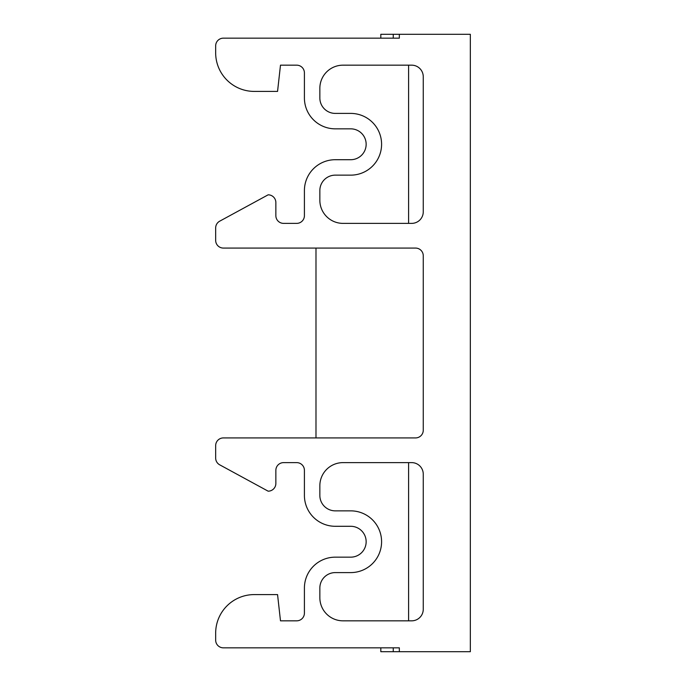 <?xml version="1.0" encoding="UTF-8"?>
<svg xmlns="http://www.w3.org/2000/svg" width="686" height="686" viewBox="0 0 686 686"><rect width="100%" height="100%" fill="white"/><g stroke="black" fill="none" stroke-linecap="round" stroke-linejoin="round"><path stroke-width="1.03" d="M381.588 144.274A30.87 30.87 0 0 0 350.718 113.404L335.283 113.404A15.435 15.435 0 0 1 319.848 97.969L319.848 88.323A23.152 23.152 0 0 1 343 65.17L411.686 65.17A11.576 11.576 0 0 1 423.262 76.746L423.262 211.803A11.576 11.576 0 0 1 411.686 223.379L343 223.379A23.152 23.152 0 0 1 319.848 200.226L319.848 190.579A15.435 15.435 0 0 1 335.283 175.144L350.718 175.144A30.87 30.87 0 0 0 381.588 144.274M381.588 541.726A30.87 30.87 0 0 0 350.718 510.856L335.283 510.856A15.435 15.435 0 0 1 319.848 495.421L319.848 485.774A23.152 23.152 0 0 1 343 462.621L411.686 462.621A11.576 11.576 0 0 1 423.262 474.198L423.262 609.254A11.576 11.576 0 0 1 411.686 620.83L343 620.83A23.152 23.152 0 0 1 319.848 597.678L319.848 588.031A15.435 15.435 0 0 1 335.283 572.596L350.718 572.596A30.87 30.87 0 0 0 381.588 541.726M350.718 526.291A15.435 15.435 0 0 1 366.153 541.726A15.435 15.435 0 0 1 350.718 557.161L335.283 557.161L350.718 557.161A15.435 15.435 0 0 0 366.153 541.726A15.435 15.435 0 0 0 350.718 526.291L335.283 526.291A30.87 30.87 0 0 1 304.413 495.421L304.413 470.339L304.413 495.421M350.718 128.839A15.435 15.435 0 0 1 366.153 144.274A15.435 15.435 0 0 1 350.718 159.709L335.283 159.709L350.718 159.709A15.435 15.435 0 0 0 366.153 144.274A15.435 15.435 0 0 0 350.718 128.839L335.283 128.839A30.87 30.87 0 0 1 304.413 97.969L304.413 72.888L304.413 97.969M399.338 651.7L380.816 651.7L380.816 647.841L223.379 647.841L399.338 647.841L399.338 651.7L470.339 651.7L470.339 34.3L380.816 34.3L380.816 38.159L223.379 38.159L399.338 38.159L399.338 34.3M215.661 45.876L215.661 52.822L215.661 45.876A7.718 7.718 0 0 1 223.379 38.159M215.661 52.822A38.587 38.587 0 0 0 254.249 91.409L277.556 91.409L280.488 65.17L296.695 65.17A7.718 7.718 0 0 1 304.413 72.888A7.718 7.718 0 0 0 296.695 65.17M335.283 159.709A30.87 30.87 0 0 0 304.413 190.579L304.413 215.661A7.718 7.718 0 0 1 296.695 223.379L283.575 223.379A7.718 7.718 0 0 1 275.858 215.661L275.858 202.542L275.858 215.661A7.718 7.718 0 0 0 283.575 223.379M296.695 462.621A7.718 7.718 0 0 1 304.413 470.339A7.718 7.718 0 0 0 296.695 462.621L283.575 462.621A7.718 7.718 0 0 0 275.858 470.339L275.858 483.458A7.718 7.718 0 0 1 268.14 491.176L219.691 464.816A7.718 7.718 0 0 1 215.661 458.034L215.661 445.643A7.718 7.718 0 0 1 223.379 437.925L415.545 437.925A7.718 7.718 0 0 0 423.262 430.208L423.262 255.792A7.718 7.718 0 0 0 415.545 248.075L223.379 248.075A7.718 7.718 0 0 1 215.661 240.357L215.661 227.966A7.718 7.718 0 0 1 219.691 221.184L268.14 194.824A7.718 7.718 0 0 1 275.858 202.542M335.283 557.161A30.87 30.87 0 0 0 304.413 588.031L304.413 613.113A7.718 7.718 0 0 1 296.695 620.83L280.488 620.83L296.695 620.83A7.718 7.718 0 0 0 304.413 613.113M277.556 594.591L254.249 594.591L277.556 594.591L280.488 620.83M254.249 594.591A38.587 38.587 0 0 0 215.661 633.178L215.661 640.124L215.661 633.178M223.379 647.841A7.718 7.718 0 0 1 215.661 640.124M335.283 113.404L350.718 113.404M350.718 572.596A30.87 30.87 0 0 0 381.588 541.726A30.87 30.87 0 0 0 350.718 510.856M304.413 215.661A7.718 7.718 0 0 1 296.695 223.379M268.14 194.824L219.691 221.184M215.661 227.966L215.661 240.357M315.989 248.075L315.989 437.925L223.379 437.925M215.661 445.643L215.661 458.034M275.858 470.339A7.718 7.718 0 0 1 283.575 462.621M408.599 462.621L408.599 620.83M408.599 65.17L408.599 223.379M393.25 647.841L393.25 651.7M393.25 34.3L393.25 38.159"/></g></svg>
